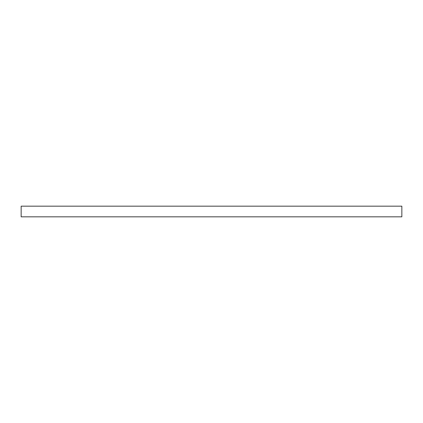 <?xml version="1.0" encoding="UTF-8"?>
<svg xmlns="http://www.w3.org/2000/svg" width="423" height="423" viewBox="0 0 423 423"><rect width="100%" height="100%" fill="white"/><g stroke="black" fill="none" stroke-linecap="round" stroke-linejoin="round"><path stroke-width="0.63" d="M401.85 211.5L401.85 216.83L21.15 216.83L21.15 206.17L401.85 206.17L401.85 211.5"/></g></svg>
